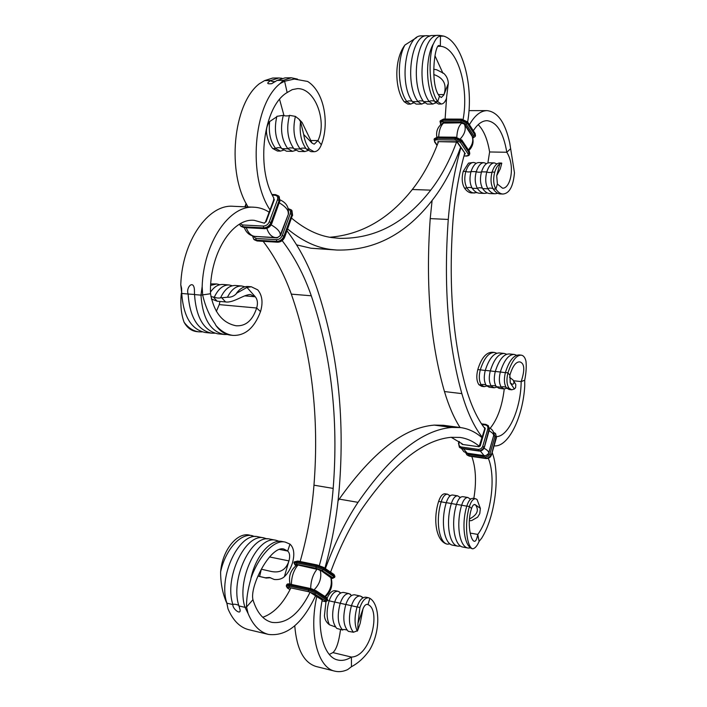 <?xml version="1.0" encoding="UTF-8"?>
<svg xmlns="http://www.w3.org/2000/svg" width="707" height="707" viewBox="0 0 707 707"><rect width="100%" height="100%" fill="white"/><g stroke="black" fill="none" stroke-linecap="round" stroke-linejoin="round"><path stroke-width="1.06" d="M472.674 548.835C467.168 547.421 463.863 525.168 469.404 506.504L466.806 506.079C461.132 524.674 464.437 547.13 472.674 548.835C475.024 548.438 477.163 545.963 479.09 541.412L481.688 538.168C495.36 516.207 500.45 474.406 492.196 452.471M473.831 498.453C476.571 481.962 475.891 467.972 471.799 456.483M479.09 541.412L477.791 534.421C490.923 516.967 496.349 477.411 488.316 458.295M460.655 546.096L458.03 546.184C449.237 545.283 445.481 522.508 451.358 503.517L446.25 502.668C440.337 521.616 444.19 544.408 452.993 545.256L458.03 546.184M456.483 504.365C450.606 523.401 454.389 546.281 463.094 547.112L468.175 548.04C459.479 547.156 455.794 524.311 461.636 505.222L456.483 504.365C458.171 499.16 460.275 496.597 462.793 496.668L467.919 497.498C465.409 497.428 463.315 499.999 461.636 505.222L466.779 506.159M470.827 547.934L468.175 548.04M469.802 498.753L467.919 497.498M469.457 519C477.252 514.908 479.258 510.207 475.475 504.869L480.362 508.377L479.77 513.644L477.632 517.171L471.763 520.52L469.324 520.803M459.603 497.101L457.694 495.846C455.158 495.766 453.046 498.32 451.358 503.517L456.457 504.453M446.25 502.668C447.946 497.489 450.067 494.935 452.613 495.015L457.694 495.846M450.041 543.904L447.345 544.196C436.131 541.73 432.728 519.76 438.632 501.404C440.337 496.243 442.467 493.707 445.039 493.786L447.558 494.202C444.995 494.113 442.865 496.659 441.168 501.829L438.632 501.404M447.345 544.196C438.844 542.419 435.432 520.113 441.168 501.829L446.223 502.757M449.493 495.457L447.558 494.202M470.155 533.069L477.791 534.421C476.854 539.247 475.714 541.535 474.37 541.27C470.729 541.014 466.593 522.933 471.551 508.51L469.404 506.504C471.074 501.272 473.16 498.682 475.643 498.753L477.022 499.478L480.362 508.377M466.806 506.079C468.485 500.848 470.57 498.267 473.063 498.329L475.643 498.753M460.619 427.576L443.298 425.269L434.239 425.11C404.21 427.488 372.536 452.162 339.219 499.107L358.016 502.341C390.944 454.901 422.176 429.927 451.72 427.443L460.619 427.576C468.635 428.707 475.917 432.224 482.483 438.11M479.302 446.311C473.451 441.398 467.009 438.428 459.983 437.421L450.907 437.324C422.415 440.161 392.42 464.499 360.932 510.33C349.488 527.714 339.369 548.323 330.584 572.157M461.574 443.316L462.131 444.394L462.36 443.943L451.225 437.297M475.307 504.727L474.777 504.498C473.487 504.462 472.409 505.805 471.551 508.51M351.441 666.71L351.423 657.059C371.193 656.476 381.126 609.31 367.958 604.653L369.902 598.316C379.915 604.388 380.993 631.077 369.469 650.29C364.167 657.713 358.157 663.193 351.441 666.71L347.694 669.573C343.248 671.623 338.971 672.154 334.853 671.164C317.682 667.894 308.614 632.712 316.798 596.549M334.853 671.164L316.1 666.498C303.816 662.698 296.701 649.132 294.757 625.819M322.145 600.34C316.25 629.716 323.894 657.333 337.84 660.011C342.206 661.018 346.73 660.029 351.423 657.059L332.891 652.596L329.303 654.443M350.354 594.154L350.928 595.064L349.134 593.633C345.582 593.385 342.612 596.584 340.235 603.23C336.921 615.735 337.743 624.67 342.709 630.052C342.93 629.336 344.362 629.327 347.013 630.025M362.974 597.724L360.278 596.01C356.752 595.771 353.809 598.988 351.45 605.669C348.224 617.759 348.887 626.623 353.447 632.244L348.277 631.324C343.328 625.978 342.515 617.017 345.829 604.45L357.07 606.977M349.134 593.633L343.602 592.457C340.032 592.201 337.053 595.391 334.676 602.011C331.433 614.038 332.131 622.84 336.753 628.417L342.709 630.052M360.278 596.01L354.693 594.817C351.149 594.578 348.197 597.786 345.829 604.45M340.792 592.952L338.096 591.282C334.508 591.025 331.521 594.198 329.135 600.809C326.334 610.548 326.44 618.537 329.435 624.776C326.369 622.425 324.707 619.412 324.433 615.726L325.989 601.48M327.2 597.989C329.603 592.784 332.325 590.354 335.357 590.698L338.096 591.282M332.891 652.596C336.32 649.706 338.865 642.018 340.535 629.53M357.972 623.282L357.795 630.211L360.19 623.309L362.974 608.939L357.972 623.282L359.934 607.516C362.284 600.809 365.21 597.574 368.709 597.804L369.902 598.316M368.709 597.804L365.89 597.203C362.382 596.973 359.456 600.199 357.097 606.898C354.322 616.813 354.393 624.891 357.3 631.148L357.795 630.211M325.37 568.622C334.818 542.985 345.696 520.891 358.016 502.341M338.052 500.848L339.219 499.107M366.703 604.379L367.357 604.388C365.66 604.246 364.202 605.766 362.974 608.939M357.141 630.838L353.447 632.244M335.551 627.003L329.435 624.776M521.183 355.144C516.278 355.135 511.868 361.03 507.944 372.828L505.399 372.554C509.111 360.782 513.733 354.914 519.256 354.949L521.183 355.144C523.507 355.48 525.107 357.512 525.973 361.242C526.565 366.659 526.141 372.987 524.7 380.225L524.744 385.775C523.047 417.316 508.183 447.584 494.087 445.852M504.25 388.938C502.226 406.065 497.534 419.171 490.181 428.274M524.7 380.225L521.165 381.594C520.935 408.381 508.81 436.369 496.623 436.599M506.716 354.26L504.312 353.456C498.709 353.394 494.025 359.218 490.269 370.919L485.267 370.38C489.023 358.714 493.725 352.908 499.372 352.952L504.312 353.456M495.289 371.467C499.027 359.748 503.684 353.907 509.27 353.951L514.254 354.446C508.713 354.393 504.073 360.252 500.335 372.006L495.289 371.467C493.698 378.077 494.052 383.159 496.341 386.694L499.115 388.355L504.126 388.93L501.369 387.268C499.098 383.724 498.753 378.634 500.335 372.006L505.372 372.669M516.676 355.285L514.254 354.446M506.663 388.293L504.126 388.93M496.694 387.144L494.131 387.781L491.338 386.128C489.032 382.584 488.67 377.52 490.269 370.919L495.253 371.582M485.267 370.38C483.668 376.964 484.03 382.027 486.354 385.554L489.164 387.206L494.131 387.781M496.835 353.253L494.449 352.466C488.767 352.422 484.039 358.219 480.283 369.841L477.799 369.575C481.379 357.892 486.301 352.121 492.567 352.272L494.449 352.466M486.796 386.022L484.207 386.641L481.387 384.988C479.046 381.462 478.683 376.416 480.283 369.841L485.232 370.495M484.207 386.641L481.741 386.358L478.913 384.705C476.571 381.179 476.2 376.133 477.799 369.575M513.6 380.755L521.165 381.594C525.036 369.894 524.576 363.318 519.804 361.878C515.924 361.692 512.619 366.129 509.88 375.205L507.944 372.828C506.362 379.482 506.698 384.581 508.952 388.134L511.682 389.796L514.396 389.018L515.615 387.666L515.792 384.422L513.194 380.145C514.44 382.779 514.13 384.148 512.275 384.255L510.26 382.894L509.88 375.205M505.399 372.554C503.817 379.199 504.153 384.299 506.415 387.851L509.164 389.504L511.682 389.796M482.616 437.642C474.273 427.222 467.354 412.552 461.848 393.622C448.008 344.221 443.483 286.167 448.265 219.444C450.394 193.727 454.636 169.689 460.982 147.312M460.054 427.505C453.956 417.952 448.759 405.968 444.464 391.554C430.263 342.471 425.517 284.824 430.218 218.613L448.265 219.444M484.569 428.186C477.048 418.297 470.809 404.696 465.842 387.383C452.683 339.873 448.406 284.196 453.01 220.345C454.972 196.67 458.825 174.47 464.579 153.737M509.482 377.193L513.194 380.145M510.26 382.894L514.396 389.018M502.995 194.036C500.485 193.957 498.099 192.295 495.837 189.052L493.194 188.963C495.36 192.163 497.737 193.824 500.344 193.948L502.995 194.036C509.447 193.435 513.264 186.348 514.466 172.764L509.747 143.053C505.249 122.567 497.666 111.768 486.99 110.628L468.962 110.637M486.99 110.628C480.61 110.752 474.751 115.444 469.413 124.715M510.427 148.885L506.804 152.261L489.606 151.97C487.565 139.438 483.774 130.327 478.206 124.644M496.703 175.725L499.876 163.803L501.784 163.211L500.247 168.946L496.703 175.725L497.383 184.041L502.58 188.23C510.534 188.557 515.536 166.118 506.804 152.261C503.437 132.492 496.844 121.958 487.052 120.676C482.13 120.729 477.552 124.087 473.319 130.742M487.335 192.958L484.719 193.409C482.068 193.285 479.638 191.632 477.437 188.451L472.232 188.283C474.45 191.456 476.889 193.108 479.549 193.232L484.719 193.409M482.669 188.619C484.861 191.809 487.273 193.462 489.907 193.585L495.112 193.762C492.496 193.638 490.092 191.986 487.918 188.796L482.669 188.619C480.203 184.076 479.814 178.473 481.502 171.81C483.491 165.924 486.027 162.919 489.129 162.787L494.37 162.902C491.277 163.043 488.74 166.057 486.778 171.942C485.09 178.624 485.47 184.235 487.918 188.796C488.678 188 490.34 187.894 492.903 188.495M497.763 193.294L495.112 193.762M496.977 163.918L494.37 162.902M472.232 188.283C469.74 183.758 469.333 178.173 471.03 171.545C473.027 165.685 475.59 162.69 478.727 162.566L483.915 162.681C480.795 162.813 478.241 165.809 476.262 171.677C474.565 178.323 474.954 183.917 477.437 188.451C478.179 187.664 479.823 187.567 482.368 188.142M486.504 163.644L483.915 162.681M477.004 192.622L471.825 192.967C469.165 192.878 466.708 191.235 464.464 188.035C461.945 183.52 461.538 177.952 463.235 171.341L465.833 171.412C464.128 178.031 464.534 183.599 467.044 188.115L464.464 188.035M474.415 193.055C471.728 192.923 469.271 191.279 467.044 188.115C467.769 187.337 469.395 187.231 471.923 187.806M475.475 162.981L473.557 162.451C470.402 162.583 467.822 165.571 465.833 171.412C467.027 171.987 468.741 172.101 470.977 171.739M473.557 162.451L468.52 163.114L463.235 171.341M489.606 151.97L487.883 162.972M497.383 184.041L495.837 189.052C493.415 184.483 493.044 178.844 494.723 172.146C496.058 167.974 497.772 165.191 499.876 163.803M493.194 188.963C490.764 184.403 490.384 178.774 492.072 172.075C494.043 166.172 496.561 163.149 499.628 163.017L501.608 163.061M432.101 200.452L430.218 218.613M181.734 293.352L180.771 284.788L181.611 288.341L181.734 293.467L188.106 294.024C185.711 287.281 193.532 279.451 194.398 289.463L194.513 294.58L200.965 295.137L202.158 286.565C203.598 242.448 229.563 204.844 254.193 207.231C259.61 207.496 264.727 209.245 269.553 212.462M180.771 284.788C182.132 241.114 208.318 203.916 233.266 206.294L254.193 207.231M215.909 325.467C221.22 331.344 226.912 334.65 232.983 335.401L230.544 335.145C224.994 334.491 220.116 331.265 215.909 325.467L215.069 323.806C209.36 315.667 205.224 306.104 202.679 295.119L202.158 286.565M194.513 294.58C196.184 317.761 203.952 330.841 217.836 333.819L224.172 334.482C210.333 331.477 202.6 318.362 200.965 295.137L210.509 293.741C209.148 254.582 231.984 217.88 254.211 220.319L264.471 223.226M194.513 294.466L188.106 294.024C189.776 317.107 197.589 330.151 211.534 333.156L214.734 333.191M211.534 333.156L205.269 332.502C191.288 329.524 183.44 316.515 181.734 293.467M224.172 334.482L227.415 334.499M225.595 301.951C233.557 303.17 244.463 294.006 250.649 294.625L255.51 297.055L246.964 287.431L251.303 286.768L248.113 286.512C243.844 286.273 239.956 288.536 236.447 293.308L236.35 293.723C233.858 296.286 230.897 297.453 227.468 297.214C231.357 289.534 236.129 285.796 241.776 285.999L235.466 285.487C229.483 285.319 224.552 289.384 220.655 297.682L221.706 297.771L225.595 301.951L217.19 301.209L213.293 297.037L214.336 297.126C218.26 288.845 223.209 284.797 229.201 284.974L232.294 285.761M220.655 297.682L220.708 297.859C218.436 298.257 216.315 298.009 214.336 297.126M241.776 285.999L244.905 286.803M227.468 297.214L221.706 297.771M229.201 284.974L222.97 284.47C218.322 284.232 214.159 286.768 210.492 292.097M213.293 297.037L210.88 296.587M181.319 293.264C180.205 304.399 181.133 314.067 184.103 322.268C188.407 327.986 193.382 331.185 199.038 331.857L202.202 331.892M184.103 322.268C187.231 327.836 191.42 330.947 196.679 331.61L199.038 331.857M210.668 285.372L216.775 283.967L219.833 284.727M210.757 283.914L216.775 283.967M216.342 311.372L219.25 304.611L256.659 308.005L260.512 311.601C254.387 327.889 245.214 335.816 232.983 335.401M210.509 293.741C213.974 312.37 222.502 323.055 236.111 325.777C245.744 326.369 252.593 320.448 256.659 308.005C257.993 303.595 257.613 299.945 255.51 297.055M251.303 286.768L257.755 289.87C262.262 295.332 263.181 302.569 260.512 311.601M246.964 287.431L236.447 293.308M287.007 230.827C299.503 247.485 309.525 266.778 317.072 288.712C337.548 350.071 344.963 416.308 339.325 487.432C337.177 514.581 332.352 541.527 324.867 568.278M282.164 240.636C294.262 256.402 303.975 274.784 311.292 295.791C331.327 355.108 338.626 419.304 333.174 488.404L313.97 485.188C319.334 416.662 311.787 352.979 291.328 294.139C284.161 274.166 274.776 256.57 263.163 241.343M211.349 298.973L217.19 301.209M219.983 301.456L219.25 304.611M226.717 602.585L228.008 608.868L226.903 603.195L232.903 604.573C232.223 608.647 241.149 615.682 240.053 609.699L238.939 605.952L245.011 607.348L248.095 613.535C253.018 625.271 259.84 632.244 268.545 634.435C286.75 636.592 302.428 623.707 315.587 595.78M228.008 608.868C233.018 620.534 239.947 627.48 248.776 629.698L268.545 634.435M262.739 617.282C273.627 613.508 282.924 603.893 290.63 588.427M250.914 578.423C258.506 556.506 274.06 539.176 285.275 542.11L282.199 541.509C270.595 538.699 255.545 556.1 250.914 578.423L250.879 579.024C247.83 589.444 246.381 598.767 246.549 606.995L248.095 613.535M238.939 605.952C229.802 579.13 251.772 533.617 270.18 539.158L276.181 540.334C257.887 534.757 235.935 580.403 245.011 607.348L246.549 606.995L252.938 599.704C256.915 612.598 263.234 620.154 271.903 622.372C286.3 624.21 298.981 614.286 309.922 592.599M238.772 605.351C236.014 604.202 234.052 603.937 232.903 604.573C223.712 577.752 245.789 532.398 264.224 537.992L267.14 538.937M264.224 537.992L258.294 536.834C239.726 531.275 217.65 576.488 226.903 603.195M276.181 540.334L279.124 541.297M261.731 569.294L269.721 571.123C279.565 573.633 285.973 570.231 288.933 560.907L284.382 576.673C281.925 578.945 278.558 579.881 274.272 579.493L269.482 577.469L265.222 577.769L266.194 578.052L258.612 576.24L259.61 576.461L261.325 569.206M258.612 576.24L258.276 575.445M266.194 578.052L270.604 577.725M265.222 577.769L259.61 576.461M226.426 602.382C222.528 593.138 220.593 582.975 220.619 571.892C222.493 549.083 237.746 532.097 249.421 535.093L255.28 536.595M220.619 571.892C225.294 549.807 240.583 532.831 252.399 535.676M285.275 542.11L289.985 544.116L287.678 551.045L283.799 549.021C270.808 545.3 249.562 585.67 252.938 599.704M284.382 576.673C287.776 573.448 290.453 568.958 292.406 563.187C294.846 554.279 294.041 547.916 289.985 544.116M319.334 565.547C326.51 540.033 331.123 514.316 333.174 488.404M300.148 561.517C307.351 536.286 311.955 510.843 313.97 485.188M279.336 549.383L287.678 551.045C289.684 552.847 290.162 555.958 289.101 560.377L288.951 560.925L289.101 560.377M248.104 206.957C226.54 173.569 232.797 104.132 259.257 83.815L264.595 80.607L270.816 80.518C266.468 83.161 266.769 84.213 271.7 83.673L277.064 80.43L283.348 80.342L280.14 83.559C253.159 104.592 247.6 177.749 270.339 210.341M277.064 80.43L285.08 77.867L291.337 77.779L283.348 80.342L284.603 81.243L287.148 92.546L292.256 89.621L297.417 88.64C315.419 87.995 327.332 122.09 317.938 140.596L321.34 144.758C329.595 123.831 324.504 91.91 307.633 81.455L294.342 79.051L284.603 81.243L280.14 83.559M287.148 92.546C263.366 106.174 255.536 167.78 273.865 198.048M275.341 81.597C272.425 81.667 270.922 81.314 270.816 80.518L278.867 77.964L281.987 78.274M278.867 77.964L272.681 78.053L264.595 80.607M291.337 77.779L297.47 79.104M292.574 151.325L286.494 151.21L281.775 148.673C275.518 140.048 273.883 129.275 276.861 116.337L283.321 115.338C279.928 128.612 281.448 139.756 287.873 148.779L292.574 151.325L295.641 150.388M289.393 115.665C286.671 116.089 284.647 115.983 283.321 115.338M304.832 151.545L298.69 151.439L294.006 148.885C287.608 139.8 286.105 128.621 289.499 115.347L295.393 116.39C292.424 129.469 294.024 140.331 300.175 148.991L304.832 151.545L307.943 150.564M276.729 116.832L269.641 121.569C268.43 132.819 270.454 141.815 275.712 148.567L280.449 151.104L283.48 150.211M269.641 121.569C266.919 125.307 265.938 129.487 266.698 134.118C267.706 140.207 269.703 145.006 272.69 148.514L277.436 151.042L280.449 151.104M279.601 99.431L283.993 115.639M303.701 134.516L300.608 121.754L298.937 119.156L302.057 122.417L312.087 143.132L303.701 134.516C304.664 140.702 306.599 145.58 309.498 149.15L314.12 151.722C317.178 151.598 319.582 149.274 321.34 144.758M314.12 151.722L311.018 151.66L306.378 149.097C301.244 142.213 299.3 133.093 300.528 121.728M287.669 229.024C301.96 240.866 316.347 247.68 330.841 249.465L337.045 250.057C374.719 250.791 406.755 233.805 433.161 199.1C444.12 184.854 453.311 167.471 460.734 146.95M296.613 244.869L311.036 248.245L337.045 250.057M291.629 218.18C304.885 229.254 318.265 235.714 331.76 237.579L339.493 238.347C375.09 238.931 405.5 222.864 430.722 190.139L412.305 189.511C389.257 218.702 361.737 234.618 329.762 237.26M310.249 140.499L317.938 140.596L314.226 144.184L312.087 143.132M298.937 119.156L295.393 116.39M429.087 36.481L428.327 35.757L430.103 36.048M433.152 44.232C428.168 58.946 428.972 89.232 437.695 101.569L434.858 101.578C425.968 89.268 425.075 58.716 433.152 44.232L433.418 43.967C435.592 38.841 437.942 36.251 440.461 36.19L439.533 35.403L443.678 36.092C462.528 41.793 474.079 86.378 467.566 122.364M435.008 55.835L442.962 73.289M446.559 98.043L445.101 119.068M463.129 119.289C469.156 87.032 457.447 47.175 440.364 46.282L440.461 36.19L443.678 36.092M428.327 35.757L427.143 35.712C411.2 34.422 404.307 83.85 418.005 101.649L412.437 101.667C398.651 83.85 405.579 34.572 421.566 35.889L427.143 35.712M423.599 101.622C409.963 83.718 416.9 34.201 432.737 35.536L438.358 35.35C422.574 34.06 415.672 83.709 429.22 101.605L423.599 101.622L427.275 104.062L432.87 104.044L429.22 101.605C430.006 100.739 431.783 100.571 434.531 101.074M439.533 35.403L438.358 35.35M433.78 74.535C443.651 77.867 447.063 84.54 444.014 94.561L448.3 83.479C448.167 79.44 446.647 76.056 443.74 73.334L436.617 69.746L433.727 69.251M435.362 102.966L432.87 104.044M424.218 103.001L421.699 104.07L418.005 101.649C418.783 100.792 420.532 100.615 423.263 101.119M412.437 101.667L416.158 104.088L421.699 104.07M404.943 45.027C396.689 59.441 397.794 89.595 406.905 101.684L404.139 101.702C394.815 89.524 393.702 59.741 404.943 45.027L416.644 37.559M413.171 103.028L410.634 104.106L406.905 101.684C407.656 100.845 409.388 100.668 412.093 101.154M410.634 104.106L407.886 104.115L404.139 101.702M437.81 46.353L440.364 46.282L439.047 45.522C434.611 44.435 429.741 84.902 439.48 96.214L437.695 101.569L441.318 104.017C443.466 103.885 445.18 101.976 446.471 98.308L448.3 83.479M434.858 101.578L438.499 104.026L441.318 104.017M456.616 141.904C449.59 160.904 440.956 176.98 430.722 190.139M438.517 141.665C431.42 160.516 422.68 176.467 412.305 189.511M443.872 94.95L441.362 97.495L439.48 96.214M434.239 425.11L451.72 427.443M475.475 504.869L473.999 504.621M334.676 602.011L345.811 604.52M327.27 600.402L334.65 602.09M357.097 606.898L359.934 607.516M363.098 597.742L361.48 596.522M339.917 592.722L339.325 591.803M496.341 386.694L501.369 387.268C501.917 386.543 503.464 386.535 505.982 387.242M486.354 385.554L491.338 386.128C491.869 385.403 493.389 385.386 495.899 386.084M478.913 384.705L481.387 384.988C481.9 384.272 483.411 384.255 485.895 384.935M506.415 387.851L508.952 388.134M444.464 391.554L461.848 393.622M481.502 171.81L486.778 171.942C488.007 172.535 489.757 172.641 492.01 172.269M471.03 171.545L476.262 171.677C477.472 172.261 479.205 172.367 481.449 172.004M492.072 172.075L494.723 172.146M311.292 295.791L291.328 294.139M255.227 296.763L244.657 295.853M288.933 560.907L269.482 556.939M294.006 148.885L300.175 148.991C300.837 148.072 302.711 147.86 305.795 148.355M281.775 148.673L287.873 148.779C288.518 147.869 290.356 147.657 293.414 148.134M272.69 148.514L275.712 148.567C276.322 147.675 278.143 147.454 281.165 147.922M306.378 149.097L309.498 149.15M311.036 248.245L330.841 249.465M444.014 94.561L438.375 94.597M459.417 441.725L459.02 443.059C458.604 445.189 459.382 446.506 461.353 447.01L478.701 449.44L481.025 448.715L482.616 446.762L487.803 428.902C488.21 426.763 487.406 425.464 485.409 424.978L481.962 424.536M459.559 447.39L458.472 443.148L459.02 443.059M466.938 454.857L469.156 456.05L468.723 454.486L485.921 456.943L488.555 455.98L489.924 453.912L494.882 436.608L493.716 433.152M469.421 456.086L485.956 458.481L485.532 456.908M465.789 452.816L466.753 454.681L468.812 455.706L485.621 458.127C488.263 458.233 490.092 456.987 491.109 454.389L489.924 453.912M466.62 453.072L468.723 454.486M461.627 448.618L463.827 451.667L467.203 453.187L463.527 448.892M462.078 448.636L459.736 447.584L461.804 448.6L461.353 447.01M479.028 451.039L461.804 448.6L478.754 451.004L478.312 449.405M458.984 441.424L458.472 443.148L459.373 447.222L461.45 448.238L478.409 450.642C481.069 450.748 482.925 449.484 483.95 446.859L482.748 446.373M486.23 458.516L485.956 458.481C488.599 458.587 490.428 457.341 491.445 454.742L496.067 437.085L494.882 436.608M467.203 453.187L484.039 455.608L480.362 451.031M484.215 447.469L484.357 447.372C483.358 449.952 481.529 451.19 478.878 451.075L478.754 451.004C481.423 451.11 483.27 449.846 484.295 447.222L489.005 429.388L487.803 428.902M462.131 444.394L479.081 446.771L484.737 428.822M491.365 454.981L496.394 437.447L495.307 433.364L493.495 432.304M486.062 455.529L488.404 453.673M484.039 455.608C487.185 455.617 488.723 454.76 488.652 453.028C488.917 451.685 487.379 450.076 484.039 448.203M489.271 430.006L484.357 447.372L489.341 429.759L488.245 425.632L485.868 424.412L485.409 424.978M479.081 446.771L479.611 446.108M496.323 437.695L495.466 433.55M488.555 453.717L493.424 436.405M488.652 453.028L493.627 435.706C493.91 434.328 492.417 432.693 489.147 430.81M481.511 423.847L485.868 424.412L488.245 425.632L489.403 429.909L488.413 425.826M480.186 446.02L485.249 428.566L484.675 428.663M493.521 436.422L493.61 435.768M485.249 428.566L484.649 427.585L484.666 428.707M484.649 427.585L484.056 427.505M321.658 599.695L311.672 593.306M322.047 600.879L323.709 601.242M321.879 599.775L322.357 600.075M323.488 601.197C325.697 601.63 326.289 601.463 325.255 600.711L326.572 599.81L326.581 597.503L327.58 599.421L316.303 591.909L315.958 590.69L309.507 588.312L315.958 590.69L326.581 597.503M322.038 600.897L323.594 601.242C325.635 601.851 326.855 601.613 327.226 600.526L315.941 593.032L316.303 591.909L308.712 589.125L309.507 588.312L290.197 584.176L309.392 588.312M324.946 596.452C330.355 590.831 332.308 584.539 330.814 577.592L320.58 570.231L316.983 568.905L297.735 564.955L296.64 565.264M325.37 596.726C331.15 591.591 333.059 585.308 331.097 577.875L320.58 570.231M331.097 577.875L331.079 577.283M332.635 577.601L322.145 570.558L323.479 569.648L333.943 576.709L334.579 577.469L331.23 578.291C333.138 578.565 333.607 578.344 332.635 577.601L333.943 576.709L333.969 574.446L334.932 576.373L323.833 568.543L323.514 567.359L317.081 564.955L323.514 567.359L333.969 574.446M311.31 593.12L322.092 599.969M325.255 600.711L314.597 593.933L315.941 593.032L308.349 590.248L308.712 589.125L289.393 584.981L290.197 584.176C288.27 583.584 287.086 583.832 286.644 584.901L289.393 584.981L289.03 586.085L286.282 586.015L287.351 587.994L290.02 589.656M314.155 589.779C319.75 584.07 321.8 577.654 320.315 570.549L316.983 568.905M322.145 570.558L316.126 568.322L315.949 566.855L323.479 569.648L323.833 568.543L316.303 565.75L317.081 564.955L297.824 561.04L316.948 564.955M314.597 593.933L308.526 591.715L308.349 590.248L289.03 586.085L289.216 587.544C287.024 587.128 286.494 587.314 287.608 588.091L287.351 587.994M312.989 589.329L311.062 588.701M310.691 588.604C310.824 580.845 312.909 574.42 316.957 569.312L297.735 564.955M316.126 568.322L296.86 564.38L296.675 562.922L315.949 566.855L316.303 565.75L297.037 561.826L297.824 561.04L294.289 561.835L297.037 561.826L296.675 562.922L293.926 562.922L296.065 565.653M308.526 591.715L289.216 587.544M291.399 584.433C291.523 576.753 293.626 570.399 297.709 565.361L296.657 565.264M296.86 564.38C294.678 563.992 294.139 564.213 295.226 565.034L294.952 564.92M287.608 588.091L290.047 589.611M295.226 565.034L296.109 565.609M463.986 155.902L465.886 155.938C467.99 155.84 468.688 155.116 467.999 153.755L460.363 142.354L455.158 139.995L437.023 139.774C434.946 139.88 434.275 140.631 435.026 142.019L437.182 145.121M463.942 156.061L465.886 155.938M464.437 154.25L464.579 153.225M475.131 133.535L467.627 121.949L475.131 133.535L475.484 135.585L475.184 134.109L473.734 135.797L466.213 124.238L461.035 121.878L442.962 121.79C440.885 121.922 440.214 122.691 440.947 124.096L441.115 124.344M475.484 135.585L475.21 136.433L474.91 134.957L467.398 123.389L466.213 124.238M472.727 137.918L473.734 135.797M472.329 136.681L472.046 136.053C473.69 140.543 472.453 145.147 468.334 149.866M472.205 136.442L464.517 124.503C466.178 129.151 464.817 133.888 460.443 138.722M469.395 151.457L461.786 140.03L469.395 151.457L469.766 153.507L469.457 152.058L467.999 153.755M469.766 153.507L469.501 154.365L469.183 152.915L461.565 141.497L460.363 142.354M464.755 154.25L465.286 153.711L456.793 141.798M461.874 119.306L461.211 119.571L467.681 122.532L467.398 123.389L460.929 120.437L461.035 121.878M472.285 135.788L464.746 124.229L461.627 123.186C458.755 125.837 457.137 130.539 456.793 137.308M455.997 137.397L455.335 137.679L461.839 140.631L461.565 141.497L455.052 138.545L455.158 139.995M465.286 153.711L457.623 142.319M443.802 119.244L461.211 119.571L460.929 120.437L442.847 120.358L442.962 121.79M464.746 124.229L461.653 122.824L443.563 123.089C440.664 125.705 439.029 130.353 438.685 137.025M437.88 137.193L455.335 137.679L455.052 138.545L436.917 138.333L437.023 139.774M467.627 121.949L461.609 119.121L443.536 119.059L440.275 120.809L443.13 119.51L442.847 120.358L439.993 121.657L440.947 124.096M461.653 122.824L443.589 122.726L442.617 123.301C437.836 126.553 435.901 131.14 436.82 137.061M461.786 140.03L455.741 137.22L437.615 137.017L434.337 138.731L437.2 137.476L436.917 138.333L434.054 139.588L435.026 142.019M456.324 141.727L438.455 141.665L457.076 142.072M443.589 122.726L442.184 123.557M438.216 141.488L437.713 142.054L438.473 141.78M437.713 142.054L438.137 142.664M246.434 203.987L245.356 206.833M240.345 223.748L242.642 224.976L242.863 226.735L243.862 227.557L241.052 226.355L243.508 227.38L264.612 228.679L243.862 227.557M239.496 224.234L240.415 225.701L242.863 226.735L263.631 227.848L264.259 228.502C267.564 228.334 270.003 226.576 271.568 223.226L271.735 223.633C270.251 226.859 267.873 228.538 264.612 228.679M246.239 227.689C248.298 233.107 251.241 236.005 255.059 236.403L275.642 237.587L277.577 237.49L280.591 235.422L288.58 213.629L288.509 211.738M256.588 236.492L277.135 237.905L280.591 235.422M255.669 236.438L256.57 236.712M253.212 236.12L255.916 238.462L256.137 240.177L257.454 240.848M252.532 235.935L253.698 239.143L256.137 240.177L276.693 241.405L277.648 242.209L257.092 240.972L254.326 239.77L256.756 240.804L277.312 242.033C280.582 241.891 282.986 240.168 284.514 236.854L284.665 237.234C283.215 240.433 280.873 242.086 277.648 242.209M266.115 221.689L264.648 222.749L266.115 221.689L274.325 199.657L273.689 198.517L273.706 199.975M242.642 224.976L263.411 226.081L263.631 227.848C266.937 227.681 269.376 225.922 270.949 222.564L271.568 223.226L279.751 201.177L271.735 223.633M266.804 228.37C268.81 234.097 271.753 237.172 275.642 237.587M255.916 238.462L276.49 239.664L276.693 241.405C279.972 241.255 282.376 239.523 283.905 236.218L284.514 236.854L292.486 215.061L284.665 237.234M263.411 226.081C266.053 225.94 268.006 224.534 269.261 221.848L270.949 222.564L279.132 200.496L279.751 201.177L279.221 196.652L279.901 201.583M271.152 224.835C277.542 228.608 280.573 232.073 280.228 235.21L288.58 213.629M277.011 237.525L277.577 237.49M276.49 239.664C279.106 239.549 281.033 238.162 282.261 235.519L283.905 236.218L291.885 214.407L292.486 215.061L291.929 210.571L292.627 215.449M273.901 200.284L274.325 199.657M269.261 221.848L277.462 199.781L279.132 200.496L278.602 195.972L275.562 194.637L272.036 194.505M279.415 202.891C285.672 206.691 288.615 210.2 288.226 213.417L288.323 213.081C288.96 207.169 286.273 202.794 280.272 199.966M282.261 235.519L290.25 213.708L291.885 214.407L291.337 209.917L288.191 208.583M277.462 199.781C278.196 197.12 277.347 195.6 274.908 195.247L275.562 194.637M290.25 213.708C290.922 211.393 290.285 209.917 288.341 209.281M274.908 195.247L272.354 195.15M469.51 498.718L470.95 498.93M450.439 495.607L449.192 495.43M459.311 497.065L460.646 497.26M339.899 592.713L340.747 592.979M506.627 388.081L506.097 388.293L506.848 388.311M496.588 386.968L496.111 387.144L496.774 387.153M435.574 102.506L434.787 103.063L436.033 102.966M413.63 103.028L412.588 103.116L413.268 102.683M424.368 102.595L423.634 103.089L424.774 102.992M465.745 452.798L467.097 455.034L469.28 456.121L486.08 458.551C488.714 458.666 490.517 457.447 491.506 454.893L496.455 437.598L495.634 433.727L493.477 432.26M489.527 427.947C492.797 429.697 494.166 432.277 493.627 435.706M327.226 600.526L327.58 599.421M334.579 577.469L334.932 576.373M286.282 586.015L286.644 584.901M290.073 584.141C288.341 576.514 290.489 570.24 296.516 565.308M293.926 562.922L294.289 561.835M472.789 138.148L475.21 136.433M472.143 136.221C474.079 141.603 472.974 146.402 468.838 150.626M466.134 156.106C468.352 155.902 469.475 155.319 469.501 154.365M440.275 120.809L439.993 121.657M434.337 138.731L434.054 139.588M440.39 123.831L440.876 124.547M434.478 141.754L437.05 145.456M240.415 225.701L241.052 226.355M244.322 227.583C246.239 232.789 249.818 235.731 255.059 236.403M253.698 239.143L254.326 239.77M265.532 221.892L273.742 199.869M278.602 195.972L279.221 196.652M291.337 209.917L291.929 210.571M246.16 203.466L244.878 206.815"/></g></svg>
